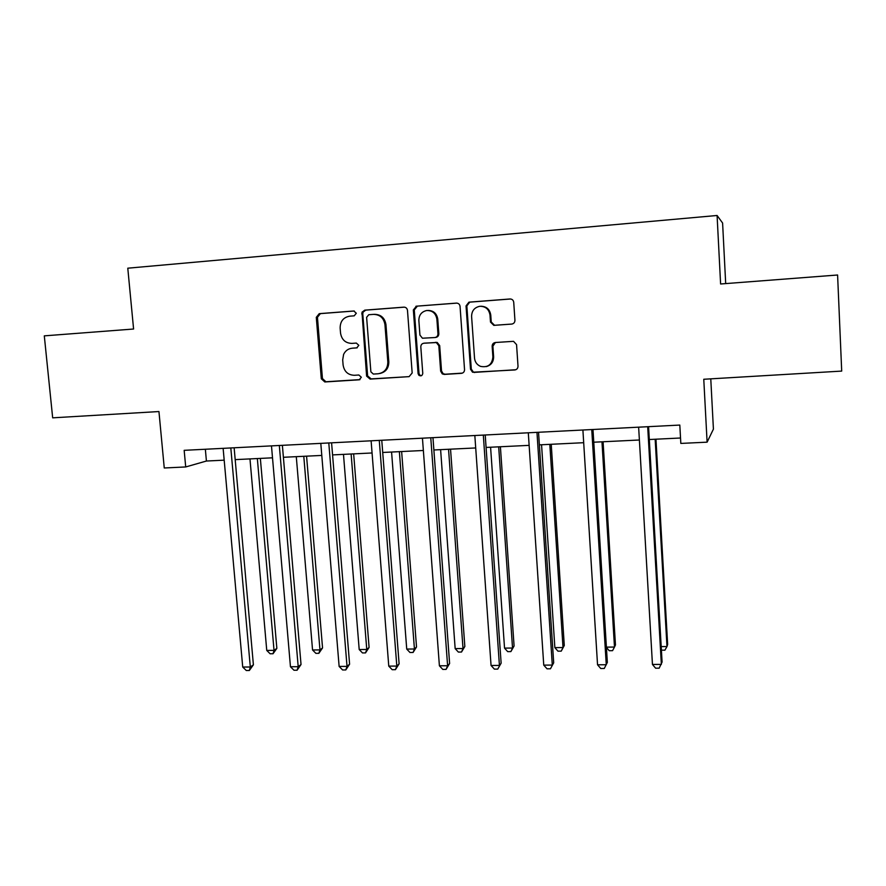 <?xml version="1.0" encoding="UTF-8"?>
<svg xmlns="http://www.w3.org/2000/svg" width="886" height="886" viewBox="0 0 886 886"><rect width="100%" height="100%" fill="white"/><g stroke="black" fill="none" stroke-linecap="round" stroke-linejoin="round"><path stroke-width="1.33" d="M356.305 313.245L353.813 310.997L319.237 313.655L316.291 317.343L321.308 378.776L324.808 381.966L359.24 379.795L361.344 377.248L358.863 375L354.378 375.287C348.01 375.033 344.255 371.611 343.103 365.021L342.694 359.893L343.602 354.422C345.385 350.701 348.264 348.63 352.24 348.209L356.726 347.888L358.83 345.33L356.349 343.081L351.853 343.391C345.474 343.181 341.708 339.759 340.545 333.147L340.135 327.986C340.224 321.264 343.414 317.332 349.693 316.18L354.201 315.837L356.305 313.245M511.687 324.088C513.78 323.722 514.866 322.46 514.932 320.278L513.725 302.281C513.371 300.132 512.13 299.036 510.004 298.981L468.938 302.159L466.036 305.925L470.51 369.24L472.559 372.231L514.777 369.96C516.859 369.617 517.933 368.366 518.011 366.206L516.56 344.621L513.537 341.331L495.363 342.505C493.28 342.871 492.217 344.122 492.151 346.282L492.882 356.947C492.084 364.611 487.976 367.756 480.566 366.383C476.989 364.844 474.974 362.097 474.531 358.154L471.596 316.424C471.717 310.82 474.442 307.453 479.78 306.301C485.572 306.268 488.983 309.192 490.002 315.062L490.49 322.061L493.812 325.361L511.687 324.088M707.106 442.169L703.772 379.263L841.7 371.09L837.591 275.003L720.606 283.985L717.084 215.486L127.783 268.192L133.587 329.016L44.3 335.86L52.673 417.838L158.948 411.547L164.253 467.985L185.706 466.955L184.166 450.332L679.817 425.07L680.825 443.421L707.106 442.169L713.418 429.123L710.771 378.843M407.482 310.388C407.117 308.284 405.921 307.198 403.872 307.143L364.733 310.155L361.986 312.193L366.605 376.118L370.115 379.108L409.099 376.639L412.167 372.973L407.482 310.388M416.442 306.179L456.39 303.112C458.472 303.167 459.701 304.252 460.055 306.379L464.541 369.628C464.485 371.755 463.433 372.995 461.396 373.338L444.296 374.424L442.28 373.892L440.663 371.156L438.814 345.695L436.322 342.55L423.907 343.214C421.891 343.569 420.861 344.809 420.817 346.935L422.766 373.338C422.334 375.764 421.038 376.417 418.89 375.299L418.092 373.637L413.341 309.934L416.442 306.179L456.966 303.112M725.689 283.586L722.599 223.028L717.084 215.486M185.706 466.955L206.416 461.03L224.191 460.166M235.189 459.624L272.511 457.818M283.398 457.287L321.795 455.426M332.56 454.906L372.065 452.979M382.719 452.469L423.364 450.487M433.874 449.977L475.704 447.951M486.093 447.441L529.141 445.359M539.375 444.861L583.686 442.701M593.764 442.214L639.393 439.999M649.305 439.522L680.526 438.005M205.353 449.257L206.416 461.03M352.34 348.198L357.202 347.81M354.278 311.008L320.389 313.622L317.443 317.288L322.449 378.577L325.937 381.755L360.004 379.607M404.437 307.154L365.785 310.122L363.038 312.149L362.773 313.832L367.635 375.919L371.145 378.898L409.099 376.639M368.742 314.729L366.616 317.332L370.869 371.821L373.349 374.069L378.123 373.77C384.458 372.696 387.691 368.786 387.824 362.053L384.956 324.686C383.793 317.996 379.983 314.552 373.515 314.375L368.742 314.729M379.873 373.493C385.775 372.109 388.755 368.244 388.81 361.887L387.824 362.053M374.202 314.342L374.545 314.331C380.991 314.508 384.801 317.941 385.953 324.608L388.81 361.887M424.438 343.148L437.197 342.439L439.677 345.573L441.527 370.968L443.133 373.693L445.149 374.224L462.359 373.128M417.361 306.157L414.271 309.912L419 373.449L419.809 375.099L421.393 375.719M436.887 319.17C435.812 313.256 432.379 310.377 426.598 310.532C421.492 311.761 418.923 315.084 418.856 320.51L419.931 335.085L422.434 338.219L434.827 337.544C436.853 337.189 437.894 335.938 437.95 333.8L436.887 319.17L437.762 319.115C436.776 313.434 433.509 310.543 427.949 310.443M435.126 337.511L435.702 337.444C437.728 337.09 438.769 335.838 438.825 333.712L437.95 333.8M437.762 319.115L438.825 333.712M480.932 306.246C486.525 306.412 489.803 309.336 490.755 315.017L491.232 321.995L494.543 325.284L512.053 324.043M486.215 366.627C491.099 365.265 493.568 361.986 493.624 356.792L492.882 356.947M495.429 342.505L492.893 346.149L493.624 356.792M510.58 298.992L469.735 302.148L466.844 305.903L471.297 369.063L473.334 372.042L474.94 372.341L515.796 369.739M249.974 458.915L266.752 650.435L274.029 650.357L276.853 648.386L260.351 458.405M276.853 648.386L273.043 653.735L274.029 650.357L257.339 458.549M273.043 653.735L270.13 653.768L266.752 650.435M230.814 447.962L250.306 667.003L242.72 667.047L223.128 448.349M234.137 447.784L253.396 664.832L250.306 667.003L249.331 670.503L246.297 670.514L242.72 667.047M253.396 664.832L249.331 670.503M296.289 456.667L312.548 649.981L319.968 649.914L322.548 647.921L306.567 456.157M322.548 647.921L318.849 653.325L319.968 649.914L303.787 456.301M318.849 653.325L315.892 653.347L312.548 649.981M343.48 454.374L359.195 649.538L366.76 649.46L369.097 647.456L353.658 453.876M369.097 647.456L365.519 652.904L366.76 649.46L351.122 453.997M365.519 652.904L362.496 652.938L359.195 649.538M279.323 445.481L298.194 666.704L290.453 666.748L271.481 445.891M282.379 445.326L301.03 664.511L298.194 666.704L297.087 670.226L293.997 670.248L290.453 666.748M301.03 664.511L297.087 670.226M328.795 442.967L347.024 666.383L339.128 666.438L320.798 443.365M331.585 442.823L349.593 664.179L347.024 666.383L345.773 669.949L342.627 669.971L339.128 666.438M349.593 664.179L345.773 669.949M391.579 452.037L406.729 649.073L414.426 648.995L416.52 646.979L401.635 451.55M416.52 646.979L413.064 652.473L414.426 648.995L399.376 451.661M413.064 652.473L409.985 652.506L406.729 649.073M440.608 449.656L455.16 648.607L463.013 648.53L464.84 646.492L450.542 449.169M464.84 646.492L461.506 652.041L463.013 648.53L448.549 449.268M461.506 652.041L458.372 652.074L455.16 648.607M490.589 447.231L504.533 648.12L512.529 648.043L514.079 645.994L500.402 446.754M514.079 645.994L510.89 651.598L512.529 648.043L498.685 446.832M510.89 651.598L507.689 651.62L504.533 648.12M379.274 440.386L396.817 666.073L388.766 666.117L371.112 440.807M381.766 440.264L399.11 663.847L396.817 666.073L395.422 669.672L392.21 669.694L388.766 666.117M399.11 663.847L395.422 669.672M430.773 437.762L447.607 665.751L439.401 665.796L422.445 438.193M432.966 437.651L449.612 663.503L447.607 665.751L446.068 669.384L442.79 669.406L439.401 665.796M449.612 663.503L446.068 669.384M483.324 435.081L499.427 665.419L491.054 665.475L474.83 435.513M485.218 434.993L501.133 663.149L497.733 669.096L494.388 669.118L491.054 665.475M501.133 663.149L497.733 669.096M541.556 444.75L554.857 647.633L563.009 647.555L564.282 645.484L551.236 444.285M564.282 645.484L561.226 651.144L563.009 647.555L549.818 444.351M561.226 651.144L557.97 651.166L554.857 647.633M536.971 432.346L552.299 665.076L543.749 665.131L528.3 432.789M538.544 432.268L553.695 662.794L550.45 668.797L547.039 668.819L543.749 665.131M553.695 662.794L550.45 668.797M606.401 647.134L614.485 647.057L615.46 644.964L603.078 441.76M606.412 647.422L609.225 650.712L612.547 650.678L614.485 647.057L601.971 441.815M591.748 429.555L606.268 664.733L597.541 664.788L582.899 430.009M592.989 429.5L607.342 662.429L604.252 668.487L600.763 668.509L597.541 664.788M661.2 646.603L666.981 646.547L667.645 644.443L655.961 439.201M661.399 650.125L664.877 650.202L666.981 646.547L655.164 439.234M647.688 426.709L661.355 664.389L652.45 664.445L638.64 427.163M648.574 426.664L662.086 662.063L659.162 668.177L655.607 668.199L652.45 664.445M353.304 348.076L352.24 348.209M359.805 379.684L359.24 379.795M325.937 381.755L324.808 381.966M322.449 378.577L321.308 378.776M317.443 317.288L316.291 317.343M320.389 313.622L319.237 313.655M371.145 378.898L370.115 379.108M367.612 375.686L366.571 375.885M362.773 313.832L361.721 313.877M365.785 310.122L364.733 310.155M385.953 324.608L384.956 324.686M462.204 373.139L461.396 373.338M445.149 374.224L444.296 374.424M441.527 370.968L440.663 371.156M439.677 345.573L438.814 345.695M436.056 342.317L435.181 342.439M424.815 343.103L423.907 343.214M419 373.449L418.092 373.637M414.271 309.912L413.341 309.934M494.92 325.284L494.178 325.35M491.232 321.995L490.49 322.061M490.755 315.017L490.002 315.062M492.893 346.149L492.151 346.282M515.453 369.772L514.777 369.96M474.94 372.341L474.165 372.53M471.297 369.063L470.51 369.24M466.844 305.903L466.036 305.925M470.012 302.115L469.215 302.126M367.635 375.919L366.605 376.118M363.038 312.149L361.986 312.193M443.133 373.693L442.28 373.892M437.197 342.439L436.322 342.55M419.809 375.099L418.89 375.299M416.852 306.246L415.922 306.268M494.543 325.284L493.812 325.361M473.334 372.042L472.559 372.231M469.735 302.148L468.938 302.159"/></g></svg>
